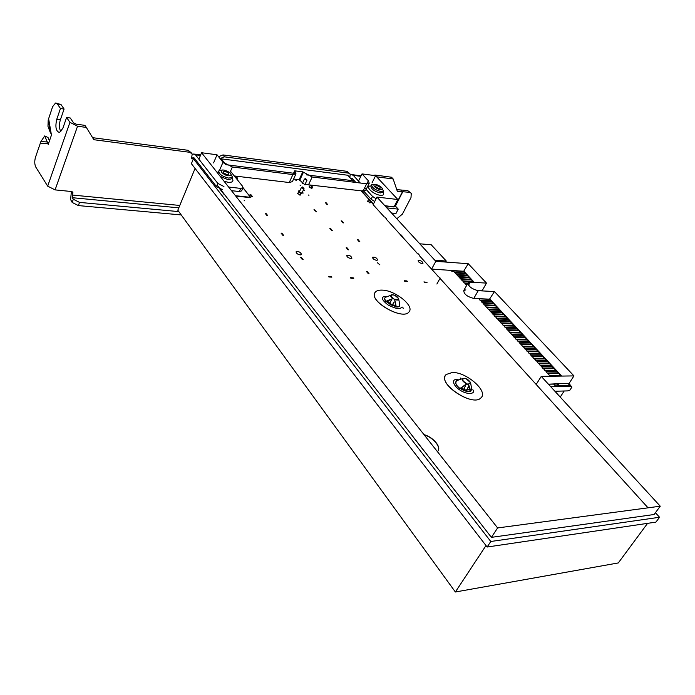 <?xml version="1.0" encoding="UTF-8"?>
<svg xmlns="http://www.w3.org/2000/svg" width="695" height="695" viewBox="0 0 695 695"><rect width="100%" height="100%" fill="white"/><g stroke="black" fill="none" stroke-linecap="round" stroke-linejoin="round"><path stroke-width="1.04" d="M647.566 523.352L618.289 562.941L455.373 591.992L177.807 210.22L195.078 168.442M485.996 545.558L455.373 591.992M564.175 390.998L560.24 397.071M213.591 162.917L217.014 154.776L201.567 152.735L497.62 527.939L660.25 506.195L541.275 376.377L573.948 375.899L494.458 291.553L478.221 290.692C471.531 288.929 468.178 286.27 468.169 282.717L470.28 282.153L486.5 283.108L468.222 263.709L435.834 261.329L376.942 197.076L397.827 199.508L375.595 175.696L362.017 173.898L368.359 180.77L369.236 183.228L366.656 183.81L312.177 176.982L302.785 171.847L294.671 170.814L295.992 173.811L292.89 174.567L232.356 166.991L222.991 162.23L217.014 154.776M234.293 175.957L289.233 182.524L292.395 181.621M292.942 174.575L294.671 170.814M293.585 179.023L299.145 179.71L302.785 171.847M299.145 179.71L302.707 182.724M305.235 183.958L308.511 184.827L361.461 190.856L373.432 204.052M358.498 181.065L362.017 173.898M371.999 182.933L375.595 175.696M384.804 205.65L394.004 206.971L385.108 205.981L394.004 206.971L397.827 199.508M384.283 216.962L373.128 204.651L376.942 197.076M386.333 219.22L400.476 234.814M402.579 237.134L417.191 253.241M419.346 255.621L431.578 269.113L435.834 261.329M463.522 271.545L468.222 263.709M463.956 271.293L474.303 282.387M481.557 290.719L482.104 290.753L486.5 283.108M489.254 299.154L473.782 298.424C467.101 296.695 463.774 294.037 463.782 290.449L465.885 289.893L463.765 290.475L468.169 282.717M489.428 299.31L494.458 291.553M489.992 299.215L561.682 376.082M568.31 383.779L568.857 383.77L573.948 375.899M553.698 384.092L555.357 385.89L558.928 385.812L557.294 384.04L548.442 384.196L557.486 383.744L559.119 385.517L569.709 385.282L568.076 383.527L557.486 383.744M648.044 507.828L536.175 384.457L541.275 376.377M497.62 527.939L491.4 537.357L654.099 514.509L660.25 506.195M491.4 537.357L217.135 185.052M198.892 159.198L201.567 152.735M373.285 204.339L370.756 201.541L373.285 204.339M361.322 191.142L373.363 204.191M365.648 190.447L361.461 190.856M235.622 195.903L250.713 197.675L235.77 196.077L250.713 197.675L243.033 187.607M235.483 195.721L250.852 197.363M386.472 301.326L390.772 304.671L395.933 306.373M460.629 388.296C464.747 390.964 468.022 391.754 470.428 390.686M413.56 437.511L423.959 450.847L413.56 437.511M437.372 451.585L437.416 451.541C442.202 447.893 433.602 437.181 424.002 434.636M437.442 451.672L438.015 450.899L437.442 451.672M554.905 391.25L567.633 390.903L569.943 390.086L571.898 387.072L569.648 385.378M569.014 383.527L571.898 387.072M560.943 376.065L560.361 375.413M558.641 373.597L558.068 372.946M556.347 371.13L555.765 370.505M554.063 368.68L553.489 368.046M551.787 366.239L551.222 365.605M549.528 363.815L548.954 363.181M547.295 361.391L546.687 360.774M545.019 358.976L544.454 358.351M542.795 356.57L542.204 355.962M540.545 354.181L539.98 353.573M538.321 351.792L537.765 351.175M536.106 349.411L535.55 348.794M533.899 347.048L533.343 346.449M531.718 344.685L531.145 344.094M529.512 342.34L528.956 341.749M527.349 339.994L526.775 339.403M525.151 337.666L524.612 337.066M522.988 335.338L522.44 334.755M520.833 333.027L520.294 332.427M518.705 330.724L518.14 330.142M516.559 328.422L516.003 327.849M514.404 326.137L513.883 325.547M512.276 323.853L511.755 323.271M510.165 321.577L509.644 320.994M508.054 319.318L507.532 318.736M505.951 317.059L505.43 316.486M503.875 314.818L503.336 314.253M501.764 312.576L501.26 312.003M499.688 310.344L499.184 309.77M497.646 308.12L497.099 307.572M495.552 305.904L495.049 305.34M493.493 303.698L492.99 303.159M491.469 301.5L490.939 300.961M473.365 282.074L472.852 281.553M471.358 279.955L470.88 279.433M469.394 277.835L468.916 277.305M466.953 275.203L467.457 275.733M465.494 273.639L464.998 273.126M659.546 517.254L655.932 522.119L487.134 547.026L191.394 163.673L193.418 158.747L490.783 541.492L659.546 517.254L655.428 512.719M386.837 207.875L398.226 209.126L395.976 213.495L391.563 213.026M548.416 384.17L557.329 383.979M536.175 384.457L440.013 278.374L536.175 384.457M434.783 260.191L446.286 261.042L431.239 244.779L419.763 243.797M398.226 209.126L394.795 205.416M194.948 158.938L193.418 158.747M550.779 386.75L570.499 386.29M437.781 275.95L431.578 269.113L437.824 275.95M376.568 260.338C373.936 259.687 372.607 258.662 372.581 257.263C375.161 256.933 376.846 257.862 377.62 260.043L376.568 260.338M350.793 258.514C348.126 257.871 346.779 256.837 346.753 255.412C349.368 255.013 351.097 255.934 351.922 258.184L350.793 258.514M312.211 187.78L311.577 188.467L309.171 186.729L309.605 186.529M244.718 200.82L244.206 200.447L244.718 200.82M304.688 190.387L304.202 190.039L304.688 190.387M296.287 180.57L295.801 180.231L296.287 180.57M300.466 185.461L299.988 185.113L300.466 185.461M308.945 195.364L308.458 195.008L308.945 195.364M300.64 194.348L300.753 194.869L299.979 195.069L297.53 193.297L297.981 193.08M370.383 202.28L369.801 202.879L367.803 200.977M300.257 254.926C297.53 254.301 296.148 253.249 296.105 251.781C298.798 251.234 300.614 252.146 301.543 254.526L300.257 254.926M422.047 263.57C419.485 262.91 418.182 261.902 418.155 260.547C420.666 260.33 422.273 261.251 422.977 263.318L422.047 263.57M306.139 184.279L305.053 184.844L301.917 182.229M302.516 191.898L303.124 193.114L300.223 192.784M298.833 191.698L298.642 190.925L299.936 190.673M384.952 205.816L394.074 206.832L385.108 205.981M409.416 311.317L408.99 311.942C403.091 320.673 368.967 301.517 374.866 292.812M481.678 396.967L480.801 398.027C472.791 406.766 438.519 384.752 445.486 375.43M220.046 189.023L224.407 194.869L219.759 188.91M463.218 271.215L431.595 269.087M468.995 389.478L466.866 390.034M463.973 389.322L461.298 387.845M392.571 304.792L395.75 305.435M391.233 300.414L389.704 303.263L387.35 300.961M428.867 440.804L432.672 445.634M363.841 191.238L361.608 191.029M437.407 451.628C441.924 447.945 433.637 437.563 424.211 434.905M250.643 197.337L242.972 187.772L240.705 188.397L239.332 191.533L241.608 190.89L242.981 187.763L242.529 186.225L230.514 171.248M460.472 388.418C464.729 391.172 468.056 391.954 470.445 390.764M469.994 391.12C467.622 391.954 464.547 391.172 460.75 388.792M386.324 301.404L390.686 304.827L395.95 306.547M395.524 306.625L386.49 301.812M382.198 290.119C378.81 289.971 376.482 290.692 375.213 292.282C367.646 300.44 402.822 320.916 409.007 311.907C414.811 306.104 395.168 290.267 382.198 290.119M452.202 372.511L446.216 374.483C436.295 382.676 472.183 407.201 480.818 397.992C489.037 391.685 466.319 371.703 452.202 372.511M446.286 261.042L445.73 262.058M353.729 180.127L353.043 181.551M490.783 541.492L487.134 547.026M298.798 254.579L297.738 254.066M350.853 278.235L353.738 278.4L353.251 277.818L350.376 277.653L350.853 278.235M328.891 276.984L331.854 277.149L331.376 276.558L328.405 276.393L328.891 276.984M282.804 235.266L283.586 235.336L281.875 233.199L281.093 233.138L282.804 235.266M266.976 215.563L267.749 215.632L266.098 213.573L265.325 213.504L266.976 215.563M250.087 194.53L251.694 196.529L252.459 196.607L250.86 194.617L250.087 194.53L249.557 195.738M236.604 178.841L236.908 178.129L237.673 178.215L237.125 179.484M236.908 178.129L235.362 176.2L237.673 178.215M236.656 177.381L236.222 177.077L236.656 177.381M235.362 176.2L235.058 176.912M300.961 193.653L298.642 191.672L300.961 193.653L300.292 195.078M314.696 209.803L316.355 211.758L313.975 209.725L314.696 209.803M330.551 228.455L332.271 230.479L331.55 230.41L329.83 228.386L330.551 228.455M346.944 247.741L348.725 249.835L348.004 249.774L346.223 247.681L346.944 247.741M367.177 271.536L369.036 273.717L368.307 273.674L366.447 271.493L367.177 271.536M300.257 193.575L299.588 195M298.642 191.672L297.642 193.818M300.579 257.393L302.368 259.617L303.15 259.669L301.361 257.445L300.579 257.393M424.445 282.431L427.034 282.578L423.95 281.875L424.445 282.431M404.725 281.31L407.392 281.458L406.896 280.893L404.229 280.745L404.725 281.31M359.133 241.634L359.836 241.695L358.073 239.653L357.369 239.601L359.133 241.634M342.861 222.826L343.556 222.887L341.853 220.923L341.149 220.854L342.861 222.826M327.102 204.617L327.797 204.695L326.146 202.784L325.451 202.714L327.102 204.617M311.195 188.397L311.855 186.998L312.541 187.077L311.881 188.475M311.855 186.998L310.257 185.148L310.943 185.226L312.541 187.077M310.257 185.148L309.275 187.233M370.765 201.533L368.472 199.639L370.765 201.533L370.079 202.888M384.804 217.014L386.507 218.89L384.804 217.014M400.998 234.858L402.753 236.795L402.101 236.734L400.346 234.797L400.998 234.858M417.712 253.284L419.528 255.282L417.061 253.232L417.712 253.284M440.187 278.061L437.65 275.941L440.187 278.061L436.886 284.038M370.122 201.463L369.445 202.81M368.472 199.639L367.499 201.585M377.376 262.71L379.913 264.882L377.376 262.71M471.384 279.955L470.889 279.416L471.384 279.955M463.695 271.554L453.183 270.85L454.547 272.327L465.059 273.022L463.695 271.554M465.641 273.648L455.129 272.961L456.502 274.438L467.005 275.116L465.641 273.648M467.596 275.741L457.084 275.072L458.457 276.558L468.969 277.218L467.596 275.741M469.559 277.852L459.048 277.192L460.42 278.678L470.941 279.329L469.559 277.852M471.531 279.963L461.011 279.32L462.392 280.815L472.913 281.449L471.531 279.963M473.764 282.352L462.983 281.458L464.373 282.961L467.909 283.16M467.579 283.751L464.964 283.603L466.797 285.132M481.705 290.875L476.362 290.371M452.045 270.451L453.131 271.623L450.325 270.642L451.828 270.216M451.446 270.607L451.924 271.128L450.734 270.807L451.446 270.607M480.462 300.37L491 300.848L489.575 299.319L479.037 298.833L480.297 300.666M482.504 302.586L493.05 303.046L491.617 301.508L481.07 301.039L482.339 302.872M484.554 304.81L495.101 305.253L493.667 303.706L483.121 303.255L484.389 305.096M486.613 307.034L497.168 307.459L495.717 305.913L485.171 305.479L486.448 307.329M488.681 309.275L499.236 309.683L497.785 308.128L487.238 307.703L488.516 309.562M490.757 311.516L501.312 311.907L499.861 310.352L489.306 309.944L490.592 311.812M492.842 313.775L503.397 314.149L501.938 312.585L491.382 312.194L492.668 314.062M494.927 316.034L505.491 316.39L504.023 314.818L493.467 314.453L494.762 316.329M497.029 318.31L507.593 318.649L506.116 317.068L495.561 316.72L496.855 318.597M499.132 320.586L509.696 320.908L508.219 319.318L497.663 318.988L498.967 320.882M501.251 322.871L511.815 323.175L510.33 321.585L499.766 321.272L501.078 323.166M503.371 325.173L513.935 325.451L512.45 323.861L501.886 323.566L503.197 325.46M505.5 327.475L516.064 327.736L514.578 326.137L504.005 325.859L505.326 327.771M507.637 329.786L518.209 330.038L516.706 328.431L506.142 328.17L507.463 330.082M509.782 332.114L520.355 332.34L518.852 330.724L508.28 330.49L509.609 332.401M511.937 334.443L522.51 334.651L520.998 333.027L510.425 332.809L511.763 334.738M514.1 336.788L524.673 336.971L523.161 335.346L512.589 335.146L513.918 337.075M516.272 339.134L526.845 339.299L525.324 337.666L514.752 337.492L516.09 339.429M518.444 341.488L529.025 341.636L527.496 340.003L516.924 339.838L518.27 341.784M520.633 343.86L531.215 343.982L529.677 342.34L519.104 342.201L520.451 344.147M522.831 346.232L533.404 346.336L531.866 344.694L521.293 344.572L522.649 346.527M525.029 348.621L535.61 348.708L534.064 347.048L523.491 346.944L524.855 348.907M527.244 351.01L537.826 351.079L536.271 349.42L525.698 349.333L527.062 351.305M529.46 353.416L540.05 353.46L538.486 351.792L527.905 351.731L529.277 353.712M531.692 355.831L542.274 355.849L540.71 354.181L530.129 354.137L531.51 356.118M533.925 358.246L544.515 358.255L542.943 356.57L532.361 356.552L533.743 358.542M536.175 360.679L546.757 360.662L545.184 358.976L534.603 358.976L535.993 360.974M538.425 363.12L549.015 363.085L547.434 361.391L536.853 361.409L538.243 363.416M540.693 365.57L551.283 365.509L549.693 363.806L539.111 363.859L540.51 365.865M542.96 368.029L553.55 367.95L551.96 366.239L541.37 366.308L542.778 368.324M545.245 370.496L555.835 370.4L554.236 368.68L543.646 368.767L545.062 370.791M547.538 372.98L558.12 372.85L556.521 371.13L545.931 371.243L547.347 373.276M549.832 375.465L560.422 375.317L558.815 373.589L548.225 373.719L549.649 375.76M561.143 376.091L550.553 376.238M492.998 303.142L493.52 303.706L492.998 303.142M522.449 334.738L523.014 335.338L522.449 334.747M528.965 341.732L529.538 342.34L528.965 341.732M533.352 346.431L533.925 347.048L533.352 346.431M539.989 353.555L540.571 354.181L539.989 353.555M555.774 370.487L556.374 371.13L555.774 370.487M460.82 388.783L460.22 388.627L463.652 385.925L460.907 388.488M463.661 385.934L464.095 385.577M468.473 386.646L470.202 390.625L468.639 386.55M460.802 388.809L459.899 388.514C457.197 386.42 455.781 384.439 455.651 382.563M464.495 378.297L463.973 378.271C461.08 379.305 462.027 381.199 466.832 383.97L459.925 388.47C455.816 385.091 454.712 382.493 456.615 380.686L456.658 380.669M456.615 380.686L462.601 378.61M470.671 383.11L471.592 388.644L470.784 391.268L468.43 384.04L466.832 383.97L468.404 384.517L470.263 390.269M464.095 385.569L466.884 383.64C462.236 380.877 461.471 379.123 464.599 378.384L465.937 378.732M464.39 385.412L465.259 385.821L464.208 388.931L465.372 389.999L467.092 389.669L468.109 387.106L469.472 386.715M463.878 389.495L464.208 388.931M467.092 389.669L466.753 390.225M460.194 377.941L460.542 379.244M393.978 295.01L391.884 294.697C389.964 295.253 390.329 296.557 392.97 298.607L386.794 301.387M395.768 306.026L395.481 302.855L396.254 306.999C398.791 307.164 399.972 306.426 399.807 304.757M389.652 299.745L385.794 301.369L386.55 301.873M394.725 295.279L394.803 295.271C390.512 294.333 389.973 295.358 393.161 298.381L394.465 299.545L393.161 298.381L385.794 301.369C383.961 298.763 384.378 297.234 387.037 296.8L390.816 295.158M398.661 298.98L399.677 304.141C400.172 306.121 399.043 307.06 396.272 306.964L395.412 306.565M390.425 299.415L391.198 300.509L389.93 302.898L390.981 304.262L392.71 304.384L393.943 302.073L395.325 302.03L394.586 299.467L396.272 306.964L395.386 306.591M395.333 302.03L395.481 302.855M389.634 303.446L389.93 302.898M392.71 304.384L392.414 304.923M403.187 308.389C402.935 306.955 402.266 306.704 401.171 307.616C399.799 309.57 395.438 308.693 388.079 304.966C382.841 300.935 378.575 295.818 387.332 296.678M72.176 202.453L78.37 205.581L79.534 202.393L73.331 199.257L72.176 202.453L70.603 199.552L71.385 191.499M73.331 199.257L72.332 197.701L72.897 192.419L71.681 191.533L55.087 189.891L47.677 186.147L69.934 122.346L77.553 126.221L86.345 127.428L84.912 125.369L76.129 124.144L73.592 122.859L70.247 117.994L66.598 117.472L62.837 128.323L59.509 132.502C55.965 131.424 55.044 127.02 56.755 119.297L60.456 108.498L57.398 104.033L61.021 104.571L56.469 103.164M191.429 152.97L188.258 150.328L92.6 137.671M349.689 173.576L346.935 171.326L222.956 154.924L218.551 156.688M376.647 176.817L393.161 178.98L391.502 177.225L375.057 175.053L373.128 175.366M410.728 192.715L407.626 190.569L396.776 189.648M79.534 202.393L178.815 211.61M78.37 205.581L181.23 214.929M393.161 178.98L397.323 191.264L409.477 192.324L411.266 193.227L410.997 197.58L402.422 214.103L396.81 218.751M349.863 177.555L350.176 174.106L348.577 173.133L224.52 156.853L222.956 154.924M220.263 158.469L224.52 156.853M194.835 158.799L191.507 158.816L192.202 153.969L189.787 152.301L93.842 139.712L86.345 127.428M350.471 174.871L351.392 174.567L353.286 175.349L360.279 183.011M364.666 187.824L372.52 196.416L371.104 199.23L374.701 201.524M376.117 198.709L372.52 196.416M48.198 120.009L47.964 126.334L50.396 132.771L48.198 120.009L52.603 106.726L55.531 103.025L57.398 104.033M60.456 108.498L64.088 109.037L61.021 104.571M50.396 132.771L51.691 134.378L48.216 144.525L47.251 141.971L48.832 142.727M40.901 141.554L47.251 141.971L44.706 135.916L40.901 141.554L35.523 157.148C34.403 161.118 34.515 164.48 35.879 167.234L47.677 186.147M69.934 122.346L66.598 117.472M381.72 187.685L383.466 190.995L380.973 191.559C375.031 189.944 371.921 187.676 371.625 184.766L375.222 184.392M230.479 173.498L232.478 177.138L228.829 178.129C222.409 176.582 219.021 174.21 218.638 171.005L222.626 170.04M219.055 157.322L224.311 163.525M192.428 154.69L193.697 153.995L195.469 154.82L217.83 183.419L216.475 186.599L222.565 189.692M223.929 186.521L217.83 183.419M228.638 187.051L240.705 188.397M350.584 178.354L351.922 178.137L355.849 182.455M363.277 190.63L371.104 199.23M231.505 190.673L239.332 191.533M191.907 157.417L192.776 158.529L193.584 157.678L194.183 157.956L216.475 186.599M64.088 109.037L60.378 119.801C59.006 124.596 59.153 128.584 60.839 131.763M48.45 143.839L40.232 143.239M44.706 135.916L48.025 137.523L49.458 140.911M306.33 174.845L352.721 180.7L353.26 182.133M226.049 164.715L293.559 173.237M225.875 164.611L221.245 158.851L347.769 175.244L352.721 180.7M221.245 158.851L220.793 159.129M221.592 172.421C225.38 175.6 228.507 176.504 230.957 175.149C232.321 172.725 221.983 168.138 221.114 170.788L221.592 172.421M374.388 186.59C377.611 189.222 380.208 190.117 382.181 189.257C383.623 187.485 374.787 182.837 373.754 184.827L374.388 186.59M219.62 170.179L222.991 162.23M229.837 172.829L232.356 166.991M289.233 182.524L292.89 174.567M293.75 174.636L295.219 171.439M299.693 180.335L303.333 172.482M308.511 184.827L312.177 176.982M363.068 191.055L366.656 183.81M366.838 183.827L368.359 180.77M468.526 285.237L470.28 282.153M473.782 298.424L478.221 290.692M460.212 388.653L460.742 388.783M469.959 391.137L470.784 391.268L471.688 389.122M469.698 387.471L470.55 391.259L469.95 391.111M467.023 379.183L466.145 378.775C470.776 381.529 471.531 383.275 468.43 384.04L470.619 382.78L468.039 379.791M464.799 385.386L465.224 386.368M384.656 298.902L386.012 301.595M396.263 306.99L398.921 306.538M395.438 306.617L395.968 306.903M394.786 295.262L396.272 296.096C399.477 299.111 398.939 300.144 394.664 299.18L394.586 299.467C397.436 300.457 398.765 300.171 398.591 298.581L396.993 296.617M72.862 193.306L71.715 191.533M178.789 207.84L72.332 197.701M72.237 195.034L179.779 205.451M395.212 205.868L402.396 191.889M352.626 178.91L350.897 178.693M77.553 126.221L55.087 189.891M360.827 176.33L353.286 175.349M371.008 186.008C364.093 185.669 373.119 194.635 380.417 195.286C383.64 195.486 384.474 194.409 382.936 192.046M48.598 118.55L51.187 133.605M382.858 192.202L380.269 192.958C374.327 191.342 371.217 189.083 370.93 186.173L371.538 184.948M232.478 177.138L231.8 178.711L228.142 179.71L220.263 176.434M217.9 173.437L218.638 171.005M224.077 181.265L228.281 182.316C232.712 182.542 233.963 181.16 232.034 178.172M218.187 172.073L216.996 172.291M200.438 155.472L195.469 154.82M376.707 176.825L375.057 175.053M346.935 171.326L348.577 173.133M188.258 150.328L189.787 152.301M56.755 119.297L60.378 119.801M400.841 190.143L402.692 191.916L395.412 206.085M407.626 190.569L409.477 192.324M223.382 172.638C223.408 170.657 225.18 170.874 228.698 173.281C228.681 175.262 226.909 175.053 223.382 172.638M375.83 186.773C375.422 184.957 376.846 185.139 380.113 187.303C380.53 189.118 379.105 188.936 375.83 186.773M304.019 188.675L303.394 188.858L301.439 187.441L302.394 186.972L304.01 188.701L301.83 193.358M302.664 187.085L303.341 187.867L302.664 187.085M304.836 184.809L306.973 180.222L304.445 178.989L302.299 183.602M305.652 178.632L306.321 179.397M292.343 181.734L295.992 173.811M366.152 189.44L369.236 183.228M456.467 380.791C455.077 383.319 456.224 385.89 459.899 388.514M470.524 391.285L469.924 391.129M464.555 378.323L466.006 378.697M466.128 378.732L470.619 382.78M472.835 389.713C476.145 393.761 467.857 395.377 460.073 390.164C452.74 385.629 450.595 377.68 458.726 379.887M385.777 301.413C384.457 299.762 384.318 298.416 385.351 297.356M398.591 298.581L394.803 295.271M394.76 295.253L391.884 294.697M72.897 192.419L72.558 191.898M382.754 192.402L383.466 190.995M194.591 154.108L200.673 154.898M352.348 174.688L361.07 175.826M301.439 187.441L299.406 191.82"/></g></svg>
